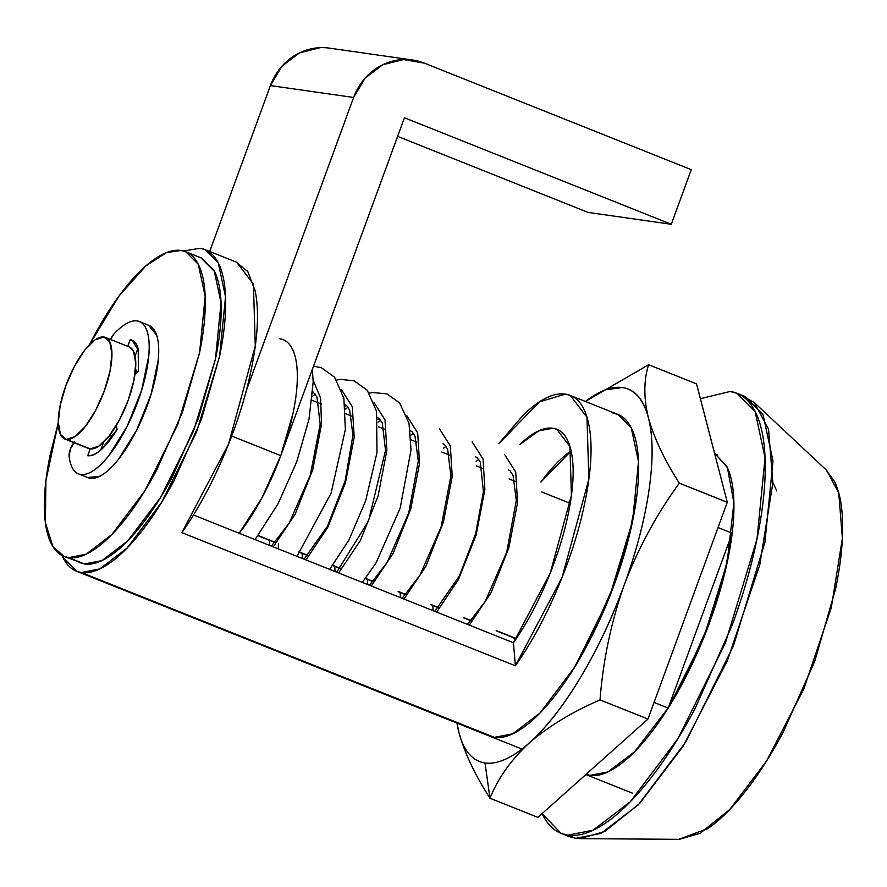 <?xml version="1.0" encoding="UTF-8"?>
<svg xmlns="http://www.w3.org/2000/svg" width="887" height="887" viewBox="0 0 887 887"><rect width="100%" height="100%" fill="white"/><g stroke="black" fill="none" stroke-linecap="round" stroke-linejoin="round"><path stroke-width="1.33" d="M588.092 212.414L671.282 224.289L691.272 169.683L424.418 63.154L403.441 59.54L382.619 64.795L365.122 78.111L353.603 97.47L246.231 390.868L353.603 97.47A58.331 54.539 -81.9 0 1 411.878 59.906A58.331 54.539 -81.9 0 1 424.418 63.154L691.272 169.683L671.282 224.289L588.092 212.414L397.62 136.376L588.092 212.414M404.428 117.76L671.282 224.289L404.428 117.76L280.78 455.641L404.428 117.76M231.695 436.049L280.78 455.641L262.086 497.64L239.168 533.264L262.086 497.64L280.78 455.641L238.148 438.621M328.689 48.031A58.331 54.539 98.1 0 0 270.402 85.584L209.698 251.476L270.402 85.584L353.603 97.47L270.402 85.584L281.922 66.237L299.429 52.921L320.251 47.665M68.621 557.635L63.997 556.415L52.854 546.47L45.37 522.587L45.913 480.732L58.287 422.777L50.093 455.231C46.135 474.456 44.217 491.664 44.35 506.832C44.483 522.011 46.645 533.996 50.847 542.8C55.061 551.603 60.981 556.548 68.621 557.635L84.498 563.977L68.621 557.635C76.249 558.721 85.03 555.883 94.931 549.086C104.843 542.301 115.133 532.1 125.81 518.463C136.476 504.836 146.721 488.826 156.522 470.42L182.423 412.278L199.542 352.871C203.5 333.634 205.418 316.437 205.285 301.258C205.163 286.091 202.99 274.105 198.788 265.302C194.586 256.498 188.665 251.553 181.026 250.467L185.638 251.686L198.278 264.271L205.174 296.424L199.586 352.638L177.722 424.574L144.836 490.866L111.873 534.517L86.083 554.231L68.621 557.635M89.487 344.633L119.08 295.914L145.778 265.978L166.446 252.618L181.026 250.467C173.386 249.38 164.616 252.218 154.704 259.015C144.792 265.801 134.502 276.001 123.836 289.639C113.159 303.265 102.925 319.276 93.113 337.681L89.487 344.644M63.997 556.415L84.498 563.977L79.12 562.447M200.917 257.784L214.676 271.644C218.878 280.447 221.04 292.433 221.173 307.601C221.306 322.779 219.388 339.976 215.43 359.213L198.3 418.62L172.411 476.762C162.598 495.157 152.364 511.178 141.687 524.805C131.021 538.442 120.732 548.643 110.82 555.428C100.907 562.214 92.137 565.063 84.498 563.977L101.972 560.573L127.761 540.859L160.724 497.208L193.599 430.916L215.474 358.98L221.051 302.766L214.166 270.613L201.526 258.028L185.638 251.686M567.813 835.155L561.138 833.381L542.157 813.723C548.221 826.429 556.781 833.58 567.813 835.155L575.752 838.326L567.813 835.155C578.845 836.729 591.518 832.616 605.832 822.814C620.135 813.002 635.003 798.267 650.415 778.575C665.827 758.884 680.617 735.755 694.787 709.179L732.185 625.18C742.951 595.765 751.2 567.17 756.921 539.385C762.654 511.599 765.414 486.752 765.226 464.832C765.037 442.923 761.911 425.605 755.835 412.898C749.759 400.181 741.21 393.041 730.178 391.466L736.853 393.229L755.103 411.402L765.06 457.847L756.999 539.041L725.4 642.953L677.901 738.705L630.291 801.759L593.048 830.232L567.813 835.155M700.397 398.707L730.178 391.466L700.397 398.695M561.138 833.381L569.077 836.552L575.752 838.326L565.241 834.678M717.627 454.898L714.678 453.723L717.627 454.898M714.501 453.057L727.418 467.593L733.904 502.94L727.063 563.068L703.435 638.463L668.876 706.961L634.615 751.755L607.85 771.945L589.667 775.426L585.875 774.528L589.667 775.426C597.727 776.58 606.985 773.564 617.452 766.401C627.907 759.239 638.773 748.462 650.038 734.081C661.303 719.69 672.102 702.781 682.458 683.367L709.788 621.987L727.861 559.287C732.052 538.986 734.07 520.824 733.937 504.814C733.793 488.792 731.509 476.142 727.074 466.85L714.501 453.035M580.076 838.636L679.265 839.335L700.165 833.292L729.679 809.565L766.479 761.146L803.822 688.911L831.319 607.606L842.384 538.298L838.736 492.884L826.595 470.265L754.205 402.465L768.552 429.197L772.854 482.872L759.782 564.786L727.285 660.859L683.145 746.233L639.66 803.456L604.779 831.496L580.076 838.636L575.752 838.326L600.987 833.403L638.241 804.93L685.851 741.876L733.349 646.124L764.938 542.212L772.998 461.018L763.042 414.573L744.792 396.4L737.951 393.673M740.822 395.147L754.205 402.465M678.71 839.335L707.771 828.624C719.878 820.331 732.462 807.857 745.501 791.193C758.54 774.539 771.058 754.959 783.044 732.474L814.698 661.403L835.621 588.802C840.466 565.296 842.805 544.274 842.65 525.725C842.495 507.176 839.845 492.529 834.7 481.774L825.553 469.29M490.134 736.343L494.358 737.374L81.382 572.514L494.358 737.374C502.43 738.527 511.688 735.523 522.144 728.36C532.599 721.198 543.465 710.42 554.73 696.029C565.995 681.648 576.805 664.74 587.161 645.315L614.491 583.934L628.706 538.043L636.888 495.134A173.165 59.895 -68.2 0 1 572.891 670.007L595.365 629.138L614.491 583.934L632.564 521.234C636.744 500.933 638.773 482.783 638.629 466.762C638.496 450.751 636.201 438.089 631.766 428.809C627.331 419.518 621.077 414.296 613.017 413.142L617.895 414.44L631.234 427.722L638.507 461.661L632.608 520.991L609.524 596.929L574.82 666.902L540.028 712.971L512.808 733.782L494.358 737.374L488.682 735.766M456.905 723.082L459 732.806A200.506 69.352 -68.2 0 0 485.001 762.975A200.506 69.352 -68.2 0 0 529.395 742.851A200.506 69.352 111.8 0 1 485.001 762.975L489.968 798.233A231.518 80.074 -68.2 0 0 489.979 798.233C497.984 778.198 511.123 759.738 529.395 742.851C548.543 726.32 572.082 712.017 600.011 699.921L647.953 719.058A231.518 80.074 -68.2 0 0 647.976 719.024L600.033 699.887A231.518 80.074 111.8 0 1 600.011 699.921A231.518 80.074 -68.2 0 0 600.033 699.887C603.06 660.493 611.088 622.297 624.082 585.309A200.506 69.352 111.8 0 1 529.395 742.851C546.425 727.639 563.389 705.963 580.309 677.823C597.217 649.683 611.819 618.838 624.082 585.309C638.141 548.343 656.557 514.305 679.331 483.182L727.273 502.319A231.518 80.074 -68.2 0 0 727.285 502.286L679.342 483.149A231.518 80.074 111.8 0 1 679.331 483.182A231.518 80.074 -68.2 0 0 679.342 483.149C664.363 459.843 654.041 438.034 648.375 417.722A200.506 69.352 111.8 0 1 624.082 585.309C636.356 551.781 644.661 520.048 649.007 490.101C653.342 460.165 653.131 436.038 648.375 417.722C643.607 397.775 643.685 380.124 648.608 364.745A231.518 80.074 111.8 0 1 648.608 364.745L696.55 383.883L727.285 502.286A231.518 80.074 111.8 0 1 727.273 502.319L647.976 719.024A231.518 80.074 111.8 0 1 647.953 719.058L537.921 817.37A231.518 80.074 -68.2 0 0 537.921 817.37L489.979 798.233A231.518 80.074 111.8 0 1 489.968 798.233L537.91 817.37A231.518 80.074 -68.2 0 0 537.91 817.37L489.968 798.233L537.899 817.37A231.518 80.074 111.8 0 1 537.91 817.37A231.518 80.074 111.8 0 1 537.899 817.37L647.953 719.058L600.011 699.921C572.082 712.017 548.543 726.32 529.395 742.851C511.123 759.738 497.984 778.198 489.979 798.233L485.001 762.975A200.506 69.352 111.8 0 1 459 732.806A200.506 69.352 111.8 0 1 457.016 723.127M585.42 401.478A200.506 69.352 111.8 0 1 648.375 417.722C643.618 399.394 634.959 389.338 622.386 387.541L605.1 389.881L585.409 401.467M648.608 364.745A231.518 80.074 -68.2 0 0 648.597 364.745L585.353 401.445L648.597 364.745C643.685 380.124 643.607 397.775 648.375 417.722C654.041 438.034 664.363 459.843 679.342 483.149L727.285 502.286L696.55 383.883L648.608 364.745M459 732.806C464.677 753.096 474.988 774.905 489.968 798.233L537.921 817.37L489.968 798.233C474.988 774.905 464.677 753.096 459 732.806L456.993 723.116M647.976 719.024L727.273 502.319L679.331 483.182C656.557 514.305 638.141 548.343 624.082 585.309C611.088 622.297 603.06 660.493 600.033 699.887L647.976 719.024M88.711 477.938A82.025 28.373 -68.2 0 0 145.002 411.557A82.025 28.373 -68.2 0 0 149.193 325.474M74.652 442.014L70.55 448.634L69.108 456.14C70.04 464.2 72.379 469.666 76.138 472.527C79.897 475.399 84.653 475.354 90.407 472.394C96.173 469.434 102.293 463.879 108.779 455.752L127.174 426.281L141.554 390.513L148.717 356.319C149.692 345.875 149.149 337.526 147.087 331.283C145.036 325.041 141.676 321.582 137.041 320.917A82.025 28.373 -68.2 0 0 113.702 334.277L110.52 339.466A9.114 3.149 111.8 0 1 113.702 334.277A82.025 28.373 111.8 0 1 137.041 320.917A82.025 28.373 111.8 0 1 139.658 321.671A82.025 28.373 111.8 0 1 135.478 407.754A82.025 28.373 111.8 0 1 79.187 474.124A82.025 28.373 111.8 0 1 69.108 456.14A9.125 3.16 111.8 0 1 74.02 442.646M129.003 346.839L133.593 351.463L135.755 363.448L133.848 380.645L128.138 400.447L119.501 419.828L109.267 435.85L98.978 446.061L90.197 448.9L87.702 455.73L90.197 448.9L66.37 439.398A54.684 18.915 111.8 0 1 65.915 385.457A54.684 18.915 111.8 0 1 103.846 337.005A54.684 18.915 111.8 0 1 104.311 390.934A54.684 18.915 111.8 0 1 66.37 439.398L90.197 448.9A54.684 18.915 -68.2 0 0 128.138 400.447A54.684 18.915 -68.2 0 0 127.673 346.518M100.652 450.186L103.557 442.269L100.652 450.186M117.162 429.408C106.019 447.347 96.195 456.118 87.702 455.73C91.594 456.284 96.162 454.211 101.428 449.509L117.162 429.408L116.197 425.682L117.162 429.408M134.935 374.48L138.394 371.398L134.935 374.48M133.493 341.018L130.167 339.688L131.919 340.153L138.538 350.476L138.394 371.398L138.206 349.012C136.731 343.358 134.059 340.242 130.167 339.688L127.739 346.329L130.167 339.688L133.493 341.018M135.079 356.108L137.973 348.203L135.079 356.108M87.636 477.528L99.943 476.197C105.697 473.237 111.817 467.682 118.304 459.555L136.709 430.084L151.078 394.316L158.241 360.133C159.228 349.678 158.684 341.329 156.622 335.086L148.506 325.196M516.301 638.562L496.288 630.579L516.301 638.562M471.374 620.634L463.602 617.529L471.374 620.634M438.699 607.584L430.927 604.49L438.699 607.584M406.024 594.545L398.252 591.441L406.024 594.545M373.349 581.495L365.577 578.402L373.349 581.495M340.675 568.456L332.902 565.352L340.675 568.456M307.989 555.406L298.986 551.814L307.989 555.406M275.314 542.367L258.195 535.526L275.314 542.367M138.627 350.93L136.986 350.908M135.556 369.047L137.33 372.34M114.035 434.353L108.547 436.748M103.846 337.005L95.075 339.854L84.786 350.055L74.541 366.076L65.915 385.457L60.205 405.259L58.287 422.456L60.449 434.442L66.37 439.398L75.151 436.548L85.44 426.337L95.674 410.326L104.311 390.934L110.021 371.143L111.928 353.935L109.766 341.95L103.846 337.005M313.166 380.346L320.606 398.075L321.515 424.241L312.745 469.822L295.072 514.338L273.274 546.869L295.072 514.338L312.745 469.822L321.515 424.241L320.606 398.075L313.166 380.346M312.546 396.212L315.417 394.15L312.546 396.212M341.44 389.648L352.327 406.823L354.201 437.28L345.42 482.872L327.746 527.377L305.948 559.919L327.746 527.377L345.42 482.872L354.201 437.28L352.327 406.823L341.44 389.648M278.252 548.865L278.418 543.875M345.42 409.095L348.092 407.188L345.42 409.095M374.114 402.698L385.002 419.873L386.876 450.33L378.095 495.911L360.421 540.427L338.623 572.958L360.421 540.427L378.095 495.911L386.876 450.33L385.002 419.873L374.114 402.698M378.106 422.134L380.767 420.238L378.106 422.134M406.789 415.737L417.688 432.923L419.551 463.369L410.77 508.961L393.096 553.466L371.298 586.008L393.096 553.466L410.77 508.961L419.551 463.369L417.688 432.923L406.789 415.737M410.781 435.184L413.442 433.277L410.781 435.184M439.464 428.787L450.363 445.961L452.226 476.419L443.445 522L425.771 566.516L403.973 599.047L425.771 566.516L443.445 522L452.226 476.419L450.363 445.961L439.464 428.787M443.456 448.223L446.117 446.327L443.456 448.223M472.139 441.826L483.038 459L484.901 489.458L476.119 535.049L458.446 579.555L436.648 612.097L458.446 579.555L476.119 535.049L484.901 489.458L483.038 459L472.139 441.826M476.131 461.273L478.792 459.366L476.131 461.273M504.814 454.876L515.713 472.05L517.576 502.508L508.794 548.088L491.121 592.605L469.323 625.135L491.121 592.605L508.794 548.088L517.576 502.508L515.713 472.05L504.814 454.876M279.782 338.779A118.481 40.979 111.8 0 1 293.054 413.22A118.481 40.979 111.8 0 1 239.368 533.009M255.057 539.595L277.964 503.982L296.668 461.983L309.031 419.085L313.189 381.809L312.324 369.458M293.153 412.743L280.78 455.641M498.871 443.611L539.529 401.844L565.363 394.116L570.241 395.414L586.983 417.245L588.835 479.246L562.092 577.359L515.391 665.804L513.418 642.742C526.301 624.459 537.81 603.116 547.933 578.712C558.056 554.32 565.23 530.659 569.454 507.719C573.667 484.779 574.277 466.13 571.283 451.771C568.29 437.413 562.158 429.574 552.878 428.244C543.598 426.924 532.61 432.324 519.926 444.442L538.775 430.871L552.878 428.244L556.726 429.275L569.942 446.505L571.405 495.456L550.295 572.913L513.418 642.742L193.455 515.003L513.418 642.742L515.391 665.804L181.824 532.643L228.524 444.199L255.268 346.074L253.416 284.084L236.674 262.253L204.908 249.569L218.246 262.851L225.52 296.79L219.632 356.119L196.548 432.058L161.833 502.031L127.041 548.111L99.821 568.911L81.382 572.514L76.504 571.217L62.622 556.848C67.068 566.139 73.311 571.361 81.382 572.514C89.443 573.656 98.701 570.651 109.156 563.489C119.623 556.326 130.478 545.549 141.743 531.169C153.007 516.777 163.818 499.869 174.174 480.455L201.504 419.074L219.577 356.374C223.757 336.073 225.786 317.912 225.642 301.89C225.509 285.88 223.214 273.229 218.779 263.938C214.344 254.647 208.09 249.424 200.03 248.271L204.908 249.569M589.667 775.426L586.351 774.096L589.667 775.426M183.565 250.988L200.03 248.271L183.531 250.977M718.049 527.543L732.185 533.187A173.165 59.895 111.8 0 1 668.199 708.048L654.052 702.404L668.199 708.048L732.185 533.187L724.014 576.084L709.788 621.987L690.674 667.19L668.199 708.048L732.185 533.187L718.049 527.543M571.106 450.918L540.893 482.062L544.928 476.74C553.821 465.387 562.391 456.883 570.651 451.217L571.106 450.918M515.402 639.882L513.44 637.698L515.391 639.893M567.514 502.275L570.43 502.031L567.492 502.264M772.876 482.428L776.835 491.021M498.838 443.555L523.629 414.628C539.695 399.283 553.61 392.442 565.363 394.116C577.115 395.802 584.888 405.725 588.691 423.919C592.483 442.103 591.707 465.73 586.362 494.78C581.018 523.829 571.938 553.81 559.109 584.71C546.281 615.611 531.712 642.643 515.391 665.804L181.824 532.643C198.145 509.482 212.714 482.45 225.542 451.55C238.37 420.649 247.451 390.668 252.795 361.619C258.139 332.558 258.915 308.942 255.123 290.759L247.761 271.489L235.754 261.876M329.476 48.142L412.677 60.017M88.057 477.694L78.522 473.891M148.883 325.341L139.348 321.537M64.84 438.987L88.667 448.5M258.039 535.737L275.125 542.567M300.061 552.512L307.811 555.606M332.736 565.562L340.486 568.656M365.422 578.612L373.161 581.695M398.097 591.651L405.836 594.745M430.772 604.69L438.511 607.783M463.446 617.74L471.185 620.833M496.121 630.79L516.156 638.784M312.113 400.314L321.46 404.04M345.708 413.719L351.496 416.036M378.383 426.769L384.171 429.086M411.058 439.808L416.857 442.125M441.715 452.048L449.532 455.175M476.408 465.897L482.206 468.214M509.083 478.947L514.881 481.264M541.757 491.986L570.219 503.35M105.387 337.415L129.214 346.928M379.071 418.342L377.829 419.363M362.328 582.426L376.121 562.79L400.192 508.051L411.036 449.931L409.007 423.332L399.616 402.92L386.954 393.895L372.629 392.509L369.358 393.118M346.396 405.292L345.154 406.313M329.654 569.376L349.079 539.751L365.655 500.789L376.986 452.57L376.554 411.346L367.24 390.247L354.09 380.789L340.431 379.403L336.683 380.068M313.721 392.254L312.812 392.996M296.979 556.337L331.084 493.216L345.365 429.452L343.879 398.285L334.565 377.197L321.416 367.739L313.532 366.165M467.438 624.381L485.122 601.619L506.688 552.302L516.312 500.423L513.063 475.443L509.981 470.687L508.34 469.922M432.812 605.511L433.089 610.677M434.752 611.343L459.366 575.951L475.62 533.808L483.415 491.498L480.299 462.194L477.273 457.603L475.665 456.883M400.137 592.472L400.414 597.627M402.077 598.293L419.983 575.175L441.127 526.9L450.895 475.864L447.636 449.177L444.598 444.564L442.99 443.833M367.462 579.422L367.739 584.588M369.402 585.254L387.142 562.413L408.719 512.974L418.287 461.063L415.027 436.26L411.945 431.548L410.315 430.794M334.787 566.383L335.064 571.538M336.727 572.204L368.537 520.957L385.512 450.396L382.33 423.188L379.259 418.498L377.64 417.744M302.112 553.333L302.389 558.5M304.053 559.165L327.414 526.224L345.231 480.554L352.937 435.073L349.678 410.193L346.595 405.459L344.965 404.705M269.437 540.294L269.715 545.45M271.378 546.115L289.195 523.142L310.306 475.077L320.174 424.108L316.969 397.066L312.889 391.788M632.442 793.155L585.841 774.551M521.955 749.049L77.147 571.472M570.241 395.414L618.694 414.761"/></g></svg>
